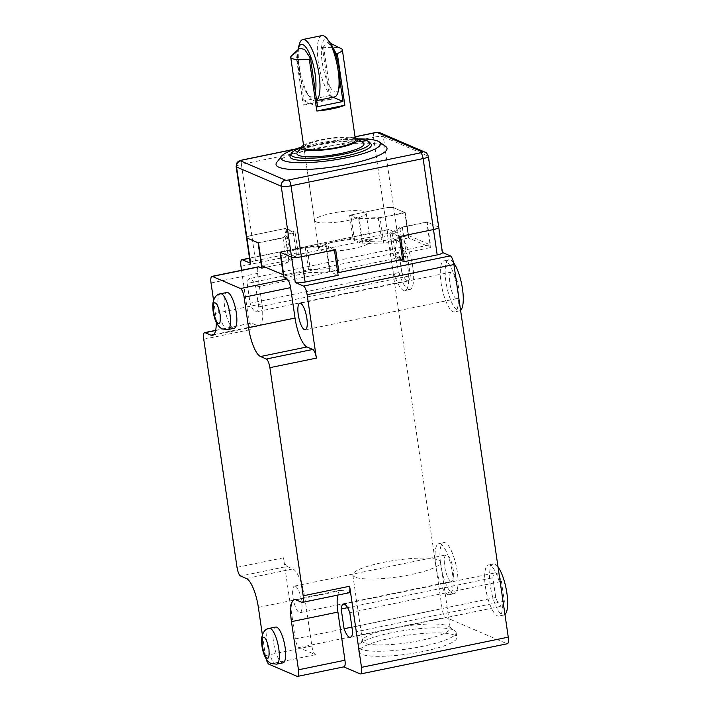 <?xml version="1.0" encoding="UTF-8"?>
<svg xmlns="http://www.w3.org/2000/svg" width="712" height="712" viewBox="0 0 712 712"><rect width="100%" height="100%" fill="white"/><g stroke="black" fill="none" stroke-linecap="round" stroke-linejoin="round"><path stroke-width="0.53" stroke-dasharray="3.56 2.67" d="M315.879 221.788A26.086 4.931 -8.3 0 0 344.884 221.023A26.086 4.931 -8.3 0 0 366.155 212.986A26.086 4.931 -8.3 0 0 364.802 211.722A26.086 4.931 -8.3 0 0 335.797 212.488A26.086 4.931 -8.3 0 0 314.526 220.524A26.086 4.931 -8.3 0 0 315.879 221.788M291.048 56.301A26.086 4.931 171.7 0 1 295.747 53.489L303.285 105.198A26.086 4.931 171.7 0 1 331.285 99.431L323.746 47.731A26.086 4.931 171.7 0 1 340.986 48.496A26.086 4.931 171.7 0 1 341.742 48.906M303.285 105.198L331.285 99.431M323.746 47.731L322.358 47.259L329.416 95.639L303.98 100.873L296.922 52.501L295.747 53.489M299.485 48.247L296.922 52.501M339.953 80.705L336.545 57.334M322.358 47.259L327.244 42.533L333.047 47.82M303.98 100.873L317.543 106.711M333.082 97.215L329.416 95.639M301.345 147.215A50.347 9.523 171.7 0 1 314.766 143.984A50.347 9.523 171.7 0 1 357.842 138.974M276.79 162.354A56.088 10.609 171.7 0 1 313.761 148.781A56.088 10.609 171.7 0 1 385.699 146.467M290.158 155.901A41.118 7.779 171.7 0 1 325.811 143.744A41.118 7.779 171.7 0 1 369.288 142.916A41.118 7.779 171.7 0 1 371.041 144.1M297.322 152.404A33.909 6.417 171.7 0 1 327.751 142.747A33.909 6.417 171.7 0 1 362.23 142.284A33.909 6.417 171.7 0 1 363.182 142.8M368.941 240.113A26.086 4.931 -8.3 0 0 339.935 240.878A26.086 4.931 -8.3 0 0 318.665 248.906A26.086 4.931 -8.3 0 0 320.017 250.179A26.086 4.931 -8.3 0 0 349.022 249.414A26.086 4.931 -8.3 0 0 370.293 241.377A26.086 4.931 -8.3 0 0 368.941 240.113M314.526 220.524L303.882 147.526A26.086 4.931 171.7 0 1 325.144 139.49A26.086 4.931 171.7 0 1 354.149 138.724M402.574 259.408L393.451 255.492A59.995 11.348 -8.3 0 0 403.125 250.357L430.101 244.803L408.59 235.556L381.623 241.101A59.995 11.348 -8.3 0 0 362.07 241.991L352.947 238.066L289.348 251.149L298.47 255.074A59.995 11.348 -8.3 0 0 288.796 260.209L261.82 265.763M283.705 274.93L310.298 269.456A59.995 11.348 -8.3 0 0 329.852 268.575L337.63 271.922M279.994 252.199L306.97 246.646L310.298 269.456M288.796 260.209L285.468 237.399L258.492 242.952M285.468 237.399A59.995 11.348 171.7 0 1 295.142 232.263L298.47 255.074M289.348 251.149L286.019 228.338L295.142 232.263M286.019 228.338L251.772 235.387A7.823 1.477 -8.3 0 0 246.512 237.585A7.823 1.477 171.7 0 1 251.772 235.387L284.8 228.597L288.493 253.944L296.895 257.557A62.603 11.837 -8.3 0 0 286.625 263.004L265.514 267.347M408.59 235.556L405.27 212.746L393.692 207.762A7.823 1.477 -8.3 0 0 383.866 208.207L349.619 215.255L352.947 238.066M362.07 241.991L358.741 219.171L349.619 215.255M358.741 219.171A59.995 11.348 171.7 0 1 378.295 218.29L381.623 241.101M405.27 212.746L378.295 218.29M438.752 227.35A7.823 1.477 -8.3 0 0 438.352 226.977L426.773 221.993L430.101 244.803M403.125 250.357L399.797 227.546L426.773 221.993M399.797 227.546A59.995 11.348 171.7 0 1 390.123 232.673L393.451 255.492M399.245 236.598L390.123 232.673M329.852 268.575L326.523 245.765L335.646 249.69M326.523 245.765A59.995 11.348 171.7 0 1 306.97 246.646M300.776 147.954A39.916 7.547 171.7 0 1 358.599 139.516M303.552 145.284A28.694 5.429 171.7 0 1 328.908 138.386A28.694 5.429 171.7 0 1 355.172 137.754M316.609 100.303A31.301 9.042 78.4 0 1 315.443 100.846A31.301 9.042 78.4 0 1 313.565 100.606A31.301 9.042 78.4 0 1 309.889 97.286A31.301 9.042 78.4 0 1 299.129 44.989M321.904 35.6A31.301 9.042 -101.6 0 0 318.771 65.032A31.301 9.042 -101.6 0 0 332.646 96.681A31.301 9.042 -101.6 0 0 334.524 96.921M330.012 42.569A26.789 7.734 -101.6 0 0 326.861 39.73A26.789 7.734 -101.6 0 0 322.162 62.104A26.789 7.734 -101.6 0 0 334.453 91.786A26.789 7.734 -101.6 0 0 339.215 87.318M315.354 91.75A26.789 7.734 78.4 0 1 310.485 96.716A26.789 7.734 78.4 0 1 307.335 93.877A26.789 7.734 78.4 0 1 298.097 49.253M392.259 628.429A44.349 8.384 171.7 0 1 447.901 625.919A44.349 8.384 171.7 0 1 449.147 626.596A44.349 8.384 171.7 0 1 450.198 628.073A44.349 8.384 171.7 0 1 420.374 640.524A44.349 8.384 171.7 0 1 364.731 643.034A44.349 8.384 171.7 0 1 362.435 640.88A44.349 8.384 171.7 0 1 363.022 639.162A44.349 8.384 171.7 0 1 392.259 628.429M355.119 577.129A44.349 8.384 171.7 0 1 352.823 574.976A44.349 8.384 171.7 0 1 388.983 561.323A44.349 8.384 171.7 0 1 438.289 560.015A44.349 8.384 171.7 0 1 440.586 562.177A44.349 8.384 171.7 0 1 404.425 575.83A44.349 8.384 171.7 0 1 355.119 577.129M498.026 566.992A26.086 7.529 -101.6 0 0 494.902 564.144A26.086 7.529 -101.6 0 0 493.336 563.94A26.086 7.529 -101.6 0 0 490.737 588.468A26.086 7.529 -101.6 0 0 502.298 614.839A26.086 7.529 -101.6 0 0 503.856 615.043A26.086 7.529 -101.6 0 0 504.959 614.483M501.978 594.057A26.086 7.529 -101.6 0 0 490.007 565.15A26.086 7.529 -101.6 0 0 488.45 564.945A26.086 7.529 -101.6 0 0 485.842 589.474A26.086 7.529 -101.6 0 0 497.403 615.844A26.086 7.529 -101.6 0 0 498.961 616.049A26.086 7.529 -101.6 0 0 501.978 594.057M501.453 581.455L504.345 601.231A16.954 4.895 78.4 0 1 502.013 606.099A16.954 4.895 78.4 0 1 495.739 597.528L492.855 577.761A16.954 4.895 78.4 0 1 495.178 572.884A16.954 4.895 78.4 0 1 496.193 573.018A16.954 4.895 78.4 0 1 501.453 581.455L349.797 612.667M360.583 649.113A49.564 9.372 171.7 0 1 358.011 646.701A49.564 9.372 171.7 0 1 358.67 644.778A49.564 9.372 171.7 0 1 391.342 632.79A49.564 9.372 171.7 0 1 453.535 629.978A49.564 9.372 171.7 0 1 454.923 630.743A49.564 9.372 171.7 0 1 456.098 632.389A49.564 9.372 171.7 0 1 422.768 646.309A49.564 9.372 171.7 0 1 360.583 649.113M440.39 543.808A26.086 7.529 78.4 0 1 451.942 570.178A26.086 7.529 78.4 0 1 449.343 594.698A26.086 7.529 78.4 0 1 447.777 594.502A26.086 7.529 78.4 0 1 435.815 565.595A26.086 7.529 78.4 0 1 438.823 543.603A26.086 7.529 78.4 0 1 440.39 543.808M452.672 593.488A26.086 7.529 -101.6 0 0 454.238 593.692A26.086 7.529 -101.6 0 0 456.837 569.173A26.086 7.529 -101.6 0 0 445.276 542.802A26.086 7.529 -101.6 0 0 443.718 542.597A26.086 7.529 -101.6 0 0 441.111 567.117A26.086 7.529 -101.6 0 0 452.672 593.488M450.901 581.321A13.564 3.916 78.4 0 1 444.884 567.615A13.564 3.916 78.4 0 1 446.237 554.862A13.564 3.916 78.4 0 1 447.056 554.968A13.564 3.916 78.4 0 1 453.063 568.674A13.564 3.916 78.4 0 1 451.711 581.428A13.564 3.916 78.4 0 1 450.901 581.321M295.391 586.181A13.564 3.916 -101.6 0 0 294.581 586.074A13.564 3.916 -101.6 0 0 293.219 598.828A13.564 3.916 -101.6 0 0 299.236 612.534A13.564 3.916 -101.6 0 0 300.046 612.64A13.564 3.916 -101.6 0 0 301.398 599.887A13.564 3.916 -101.6 0 0 295.391 586.181M283.02 662.827A18.263 5.269 78.4 0 1 273.55 642.455A18.263 5.269 78.4 0 1 275.66 627.058M234.212 328.25A18.263 5.269 78.4 0 1 224.743 307.878A18.263 5.269 78.4 0 1 226.852 292.481M258.678 306.934L410.343 275.722A16.954 4.895 78.4 0 1 408.02 280.59A16.954 4.895 78.4 0 1 407.006 280.457A16.954 4.895 78.4 0 1 401.746 272.02L250.081 303.232L247.197 283.465A16.954 4.895 78.4 0 1 249.52 278.588A16.954 4.895 78.4 0 1 255.795 287.159L258.678 306.934A16.954 4.895 78.4 0 1 256.356 311.803A16.954 4.895 78.4 0 1 255.341 311.669A16.954 4.895 78.4 0 1 250.081 303.232M396.014 239.641A26.086 7.529 78.4 0 1 407.575 266.012A26.086 7.529 78.4 0 1 404.968 290.541A26.086 7.529 78.4 0 1 403.41 290.336A26.086 7.529 78.4 0 1 391.44 261.429A26.086 7.529 78.4 0 1 394.457 239.437A26.086 7.529 78.4 0 1 396.014 239.641M408.305 289.33A26.086 7.529 -101.6 0 0 409.863 289.535A26.086 7.529 -101.6 0 0 412.462 265.006A26.086 7.529 -101.6 0 0 400.909 238.636A26.086 7.529 -101.6 0 0 399.343 238.431A26.086 7.529 -101.6 0 0 396.744 262.959A26.086 7.529 -101.6 0 0 408.305 289.33M453.571 262.719A26.086 7.529 -101.6 0 0 450.527 259.987A26.086 7.529 -101.6 0 0 448.969 259.782A26.086 7.529 -101.6 0 0 446.362 284.31A26.086 7.529 -101.6 0 0 457.923 310.681A26.086 7.529 -101.6 0 0 459.48 310.886A26.086 7.529 -101.6 0 0 460.584 310.325M457.602 289.9A26.086 7.529 -101.6 0 0 445.632 260.993A26.086 7.529 -101.6 0 0 444.074 260.788A26.086 7.529 -101.6 0 0 441.467 285.316A26.086 7.529 -101.6 0 0 453.028 311.687A26.086 7.529 -101.6 0 0 454.594 311.892A26.086 7.529 -101.6 0 0 457.602 289.9M456.152 298.515A13.564 3.916 78.4 0 1 450.135 284.8A13.564 3.916 78.4 0 1 451.488 272.046A13.564 3.916 78.4 0 1 452.307 272.153A13.564 3.916 78.4 0 1 458.314 285.868A13.564 3.916 78.4 0 1 456.962 298.622A13.564 3.916 78.4 0 1 456.152 298.515M454.274 635.051A49.564 9.372 -8.3 0 0 399.165 636.51A49.564 9.372 -8.3 0 0 358.75 651.774A49.564 9.372 -8.3 0 0 361.322 654.177A49.564 9.372 -8.3 0 0 416.422 652.726A49.564 9.372 -8.3 0 0 456.837 637.462A49.564 9.372 -8.3 0 0 454.274 635.051M250.206 262.933A7.823 1.477 171.7 0 1 255.475 260.734L241.421 164.419L373.515 137.229L383.866 208.207A7.823 1.477 171.7 0 1 393.692 207.762L404.852 212.568L408.555 237.915L430.885 247.518L427.182 222.171L438.352 226.977L427.992 155.999A7.823 1.477 171.7 0 1 428.401 156.382M249.529 258.278L389.117 229.549L397.385 233.109L383.332 136.793L427.992 155.999A5.215 4.895 -66.7 0 0 425.162 152.217M389.117 229.549A7.823 2.261 -101.6 0 0 388.645 229.487A7.823 2.261 -101.6 0 0 387.746 236.09L442.099 608.68A7.823 2.261 -101.6 0 0 445.685 617.357L506.891 643.684A7.823 2.261 -101.6 0 0 507.362 643.746M495.739 597.528L351.906 627.13M347.581 607.656L492.855 577.761M504.345 601.231L352.68 632.443M287.087 566.449L292.872 568.941A26.086 7.529 78.4 0 1 304.843 597.849L311.865 646.007A7.823 2.261 -101.6 0 0 315.46 654.675L298.915 647.564A7.823 2.261 78.4 0 1 295.329 638.887L283.492 557.781A7.823 2.261 -101.6 0 0 287.087 566.449L240.612 576.017M337.755 595.107A26.086 7.529 78.4 0 1 340.932 590.088A26.086 7.529 78.4 0 1 342.499 590.293L348.284 592.784A7.823 2.261 -101.6 0 0 348.755 592.838M262.372 634.873L265.389 655.574A7.823 2.261 -101.6 0 0 265.985 658.502M213.564 300.295L215.469 313.387A26.086 7.529 78.4 0 1 216.243 322.171M203.739 339.224L250.215 329.656A7.823 2.261 78.4 0 1 251.122 323.061A7.823 2.261 78.4 0 1 251.585 323.123L257.379 325.615A26.086 7.529 -101.6 0 0 258.937 325.82A26.086 7.529 -101.6 0 0 261.945 303.828L257.513 273.408A7.823 2.261 78.4 0 1 258.412 266.813M258.082 242.774L282.922 237.657A62.603 11.837 171.7 0 1 293.193 232.21L284.8 228.597M401.746 272.02L398.862 252.253A16.954 4.895 78.4 0 1 401.185 247.375A16.954 4.895 78.4 0 1 407.46 255.946L255.795 287.159M407.46 255.946L410.343 275.722M398.862 252.253L247.197 283.465M334.418 249.939L326.016 246.325A62.603 11.837 171.7 0 1 305.261 247.26L280.412 252.377M343.825 666.877L343.576 666.77A7.823 2.261 -101.6 0 0 344.047 666.832M282.922 237.657L286.625 263.004M293.193 232.21L296.895 257.557M255.475 260.734L288.493 253.944M250.215 329.656L241.555 270.284M305.261 247.26L308.955 272.607A62.603 11.837 -8.3 0 0 329.718 271.673L338.12 275.286M329.718 271.673L326.016 246.325M284.106 277.725L308.955 272.607M350.847 214.997L359.248 218.611L362.942 243.958L354.54 240.345L350.847 214.997L383.866 208.207L387.568 233.554A7.823 1.477 171.7 0 1 397.385 233.109M354.54 240.345L387.568 233.554M408.555 237.915L383.706 243.023L380.003 217.676L404.852 212.568M383.706 243.023A62.603 11.837 -8.3 0 0 362.942 243.958M359.248 218.611A62.603 11.837 171.7 0 1 380.003 217.676M400.064 259.925L395.765 258.082A62.603 11.837 -8.3 0 0 406.036 252.627L430.885 247.518M427.182 222.171L402.333 227.288A62.603 11.837 171.7 0 1 392.063 232.735L400.464 236.348M392.063 232.735L395.765 258.082M402.333 227.288L406.036 252.627M236.153 166.617A7.823 1.477 171.7 0 1 241.421 164.419A5.215 1.504 78.4 0 1 242.018 160.022M374.12 132.833A5.215 1.504 -101.6 0 0 373.515 137.229A7.823 1.477 171.7 0 1 383.332 136.793A5.215 4.895 113.3 0 0 380.502 133.002M294.617 149.298L355.048 136.864M227.858 329.558A18.263 5.269 78.4 0 1 226.763 329.416A18.263 5.269 78.4 0 1 218.388 309.186A18.263 5.269 78.4 0 1 220.489 293.789M276.665 664.136A18.263 5.269 78.4 0 1 275.571 663.993A18.263 5.269 78.4 0 1 267.196 643.764A18.263 5.269 78.4 0 1 269.305 628.367M442.045 252.324L438.352 226.977M292.872 568.941L246.397 578.509M342.499 590.293L296.023 599.851M301.808 602.343L348.284 592.784M304.843 597.849L258.367 607.407M265.389 655.574L311.865 646.007M213.814 334.578L257.379 325.615M261.945 303.828L215.469 313.387M215.611 330.528L251.585 323.123M257.513 273.408L211.037 282.976M343.576 666.77L297.1 676.338M268.985 664.243L315.46 654.675M283.492 557.781L237.016 567.348M240.968 266.288L387.746 236.09M295.329 638.887L442.099 608.68M298.915 647.564L445.685 617.357M360.121 673.89L506.891 643.684M366.155 212.986L370.293 241.377M330.573 43.361L327.244 42.533M303.882 147.526L318.665 248.906M295.409 149.03L355.03 136.766M315.443 100.846L316.644 100.597M307.335 93.877L309.889 97.286M352.823 574.976L362.435 640.88M503.856 615.043L498.961 616.049M363.022 639.162L358.67 644.778M449.343 594.698L454.238 593.692M294.581 586.074L446.237 554.862M408.02 280.59L256.356 311.803M404.968 290.541L409.863 289.535M459.48 310.886L454.594 311.892M451.488 272.046L299.832 303.259M358.011 646.701L358.75 651.774M440.586 562.177L450.198 628.073M350.349 637.311L502.013 606.099M493.336 563.94L488.45 564.945M343.513 604.096L495.178 572.884M449.147 626.596L454.923 630.743M438.823 543.603L443.718 542.597M300.046 612.64L451.711 581.428M294.457 599.655L340.932 590.088M212.461 335.379L258.937 325.82M401.185 247.375L249.52 278.588M394.457 239.437L399.343 238.431M448.969 259.782L444.074 260.788M456.962 298.622L305.297 329.834M456.098 632.389L456.837 637.462M215.647 330.359L251.122 323.061M388.645 229.487L249.503 258.127"/><path stroke-width="1.07" d="M330.573 43.361L341.742 48.906A26.086 4.931 171.7 0 1 342.339 49.76A26.086 4.931 171.7 0 1 337.31 53.56L344.848 105.269A26.086 4.931 171.7 0 1 316.849 111.028L309.311 59.327A26.086 4.931 171.7 0 1 292.062 58.562A26.086 4.931 171.7 0 1 290.719 57.289A26.086 4.931 171.7 0 1 291.048 56.301L299.485 48.247L304.638 49.404L310.485 58.331L317.543 106.711L342.979 101.478L339.953 80.705M309.311 59.327L310.485 58.331M336.545 57.334L335.922 53.097L337.31 53.56M344.848 105.269L316.849 111.028M333.047 47.82L335.922 53.097M342.979 101.478L333.082 97.215M357.842 138.974A50.347 9.523 171.7 0 1 379.345 141.91A50.347 9.523 171.7 0 1 346.691 157.717A50.347 9.523 171.7 0 1 281.578 156.168A50.347 9.523 171.7 0 1 301.345 147.215M379.345 141.91L385.699 146.467A56.088 10.609 171.7 0 1 349.316 164.08A56.088 10.609 171.7 0 1 276.79 162.354L281.578 156.168M358.599 139.516A39.916 7.547 171.7 0 1 367.864 141.118A39.916 7.547 171.7 0 1 369.564 142.267A39.916 7.547 171.7 0 1 339.535 154.967A39.916 7.547 171.7 0 1 292.997 156.533A39.916 7.547 171.7 0 1 291.057 153.721A39.916 7.547 171.7 0 1 300.776 147.954M369.564 142.267L371.041 144.1A41.118 7.779 171.7 0 1 340.105 157.183A41.118 7.779 171.7 0 1 292.16 158.794A41.118 7.779 171.7 0 1 290.158 155.901L291.057 153.721M355.172 137.754A28.694 5.429 171.7 0 1 356.596 138.217A28.694 5.429 171.7 0 1 357.397 138.662A28.694 5.429 171.7 0 1 337.363 147.954A28.694 5.429 171.7 0 1 302.778 149.298A28.694 5.429 171.7 0 1 301.674 146.788A28.694 5.429 171.7 0 1 303.552 145.284M357.397 138.662L363.182 142.8A33.909 6.417 171.7 0 1 339.499 153.792A33.909 6.417 171.7 0 1 298.631 155.367A33.909 6.417 171.7 0 1 297.322 152.404L301.674 146.788M354.149 138.724A26.086 4.931 171.7 0 1 355.502 139.988A26.086 4.931 171.7 0 1 334.231 148.025A26.086 4.931 171.7 0 1 305.226 148.79A26.086 4.931 171.7 0 1 303.882 147.526L290.719 57.289M265.514 267.347L261.776 268.113L258.082 242.774L246.913 237.968A7.823 1.477 171.7 0 1 246.512 237.585A7.823 1.477 -8.3 0 0 246.913 237.968L258.492 242.952L261.82 265.763L283.705 274.93M337.63 271.922L338.974 272.5L402.574 259.408L399.245 236.598L433.492 229.549A7.823 1.477 -8.3 0 0 438.752 227.35A7.823 1.477 -8.3 0 0 438.352 226.977M283.323 275.01L279.994 252.199L291.573 257.183A7.823 1.477 -8.3 0 0 301.398 256.738L335.646 249.69L338.974 272.5M298.097 49.253A26.789 7.734 78.4 0 1 298.123 49.137L299.129 44.989A31.301 9.042 78.4 0 1 302.822 39.525A31.301 9.042 78.4 0 1 304.692 39.774A31.301 9.042 78.4 0 1 318.166 69.286A31.301 9.042 78.4 0 1 316.609 100.303M316.644 100.597L334.524 96.921A31.301 9.042 -101.6 0 0 338.218 91.456A31.301 9.042 -101.6 0 0 327.458 39.16A31.301 9.042 -101.6 0 0 323.773 35.84A31.301 9.042 -101.6 0 0 321.904 35.6L302.822 39.525M338.218 91.456L339.215 87.318A26.789 7.734 -101.6 0 0 330.012 42.569L327.458 39.16M298.123 49.137A26.789 7.734 78.4 0 1 302.885 44.66A26.789 7.734 78.4 0 1 313.093 64.169A26.789 7.734 78.4 0 1 315.354 91.75M504.959 614.483A26.086 7.529 -101.6 0 0 506.873 593.052A26.086 7.529 -101.6 0 0 498.026 566.992M351.906 627.13L344.074 628.74A16.954 4.895 -101.6 0 0 350.349 637.311A16.954 4.895 -101.6 0 0 352.68 632.443L349.797 612.667A16.954 4.895 -101.6 0 0 344.528 604.23A16.954 4.895 -101.6 0 0 343.513 604.096A16.954 4.895 -101.6 0 0 341.19 608.974L347.581 607.656M275.66 627.058A18.263 5.269 78.4 0 1 285.129 647.431A18.263 5.269 78.4 0 1 283.02 662.827L276.665 664.136A18.263 5.269 78.4 0 0 278.775 648.739A18.263 5.269 78.4 0 0 270.391 628.509A18.263 5.269 78.4 0 0 269.305 628.367L275.66 627.058M226.852 292.481A18.263 5.269 78.4 0 1 236.322 312.862A18.263 5.269 78.4 0 1 234.212 328.25L227.858 329.558A18.263 5.269 78.4 0 0 229.958 314.17A18.263 5.269 78.4 0 0 221.583 293.931A18.263 5.269 78.4 0 0 220.489 293.789L226.852 292.481M460.584 310.325A26.086 7.529 -101.6 0 0 462.48 288.778A26.086 7.529 -101.6 0 0 453.571 262.719M304.487 329.727A13.564 3.916 78.4 0 1 298.47 316.012A13.564 3.916 78.4 0 1 299.832 303.259A13.564 3.916 78.4 0 1 300.642 303.365A13.564 3.916 78.4 0 1 306.649 317.08A13.564 3.916 78.4 0 1 305.297 329.834A13.564 3.916 78.4 0 1 304.487 329.727M437.186 254.896L433.492 229.549A7.823 1.477 -8.3 0 0 438.752 227.35L442.455 252.698A7.823 1.477 171.7 0 1 437.186 254.896L404.167 261.696L400.464 236.348L433.492 229.549L423.133 158.58L291.039 185.77L301.398 256.738L334.418 249.939L338.12 275.286L305.092 282.085A7.823 1.477 171.7 0 1 295.275 282.531L303.543 286.082A7.823 2.261 78.4 0 1 307.139 294.759L453.909 264.553L508.261 637.151A7.823 2.261 -101.6 0 1 507.362 643.746L360.583 673.952A7.823 2.261 78.4 0 1 360.121 673.89L343.825 666.877M453.909 264.553A7.823 2.261 -101.6 0 0 450.313 255.875L303.543 286.082M442.419 252.484L450.313 255.875M341.19 608.974L344.074 628.74M216.243 322.171A26.086 7.529 78.4 0 1 212.461 335.379A26.086 7.529 78.4 0 1 210.894 335.174L205.109 332.691A7.823 2.261 -101.6 0 0 204.638 332.629A7.823 2.261 -101.6 0 0 203.739 339.224L237.016 567.348A7.823 2.261 -101.6 0 0 240.612 576.017L246.397 578.509A26.086 7.529 78.4 0 1 258.367 607.407L262.372 634.873M265.985 658.502A7.823 2.261 -101.6 0 0 268.985 664.243L297.1 676.338A7.823 2.261 -101.6 0 0 297.572 676.4A7.823 2.261 -101.6 0 0 298.47 669.805L291.448 621.647A26.086 7.529 78.4 0 1 294.457 599.655A26.086 7.529 78.4 0 1 296.023 599.851L301.808 602.343A7.823 2.261 78.4 0 0 302.28 602.405L348.755 592.838A7.823 2.261 -101.6 0 0 349.654 586.243L361.491 667.349A7.823 2.261 78.4 0 1 360.583 673.952M297.572 676.4L344.047 666.832A7.823 2.261 -101.6 0 0 344.946 660.238L337.924 612.08A26.086 7.529 78.4 0 1 337.755 595.107M211.936 276.372L258.412 266.813A7.823 2.261 78.4 0 1 258.883 266.875L212.407 276.434A7.823 2.261 -101.6 0 0 211.936 276.372A7.823 2.261 -101.6 0 0 211.037 282.976L213.564 300.295M266.315 359.017L260.521 356.525A26.086 7.529 78.4 0 1 248.55 327.618L244.118 297.207A7.823 2.261 -101.6 0 0 240.523 288.538L287.007 278.971A7.823 2.261 78.4 0 1 290.594 287.639L295.035 318.059A26.086 7.529 -101.6 0 0 306.997 346.958L312.791 349.45A7.823 2.261 78.4 0 1 316.377 358.127L269.901 367.686A7.823 2.261 -101.6 0 0 266.315 359.017L312.791 349.45M305.092 282.085L301.398 256.738A7.823 1.477 171.7 0 1 291.573 257.183L280.412 252.377L284.106 277.725L287.007 278.971M269.901 367.686L303.178 595.811A7.823 2.261 78.4 0 1 302.28 602.405M212.407 276.434L240.523 288.538M241.555 270.284L240.968 266.288A7.823 2.261 78.4 0 1 241.875 259.693A7.823 2.261 78.4 0 1 242.347 259.755L250.615 263.315A7.823 1.477 171.7 0 1 250.206 262.933L236.153 166.617C236.998 160.645 237.87 162.461 238.796 161.179L242.018 160.022A5.215 1.504 78.4 0 1 242.338 160.058L294.617 149.298M261.776 268.113L258.883 266.875M307.139 294.759L316.377 358.127M404.167 261.696L400.064 259.925M295.275 282.531L281.222 186.206L236.562 167L250.615 263.315M438.752 227.35L428.401 156.382A7.823 1.477 171.7 0 1 423.133 158.58A5.215 1.504 -101.6 0 0 420.748 152.804L288.645 179.985A5.215 1.504 78.4 0 1 291.039 185.77A7.823 1.477 171.7 0 1 281.222 186.206A5.215 4.895 -66.7 0 1 285.378 180.136L240.718 160.921A5.215 4.895 113.3 0 0 236.562 167A7.823 1.477 171.7 0 1 236.153 166.617M355.048 136.864L374.432 132.877A5.215 1.504 -101.6 0 0 374.12 132.833C375.242 132.299 377.369 132.352 380.502 133.002A5.215 4.895 113.3 0 0 377.698 132.726L422.358 151.941A5.215 4.895 -66.7 0 1 425.162 152.217L380.502 133.002M242.338 160.058A2.608 0.49 -8.3 0 0 240.718 160.921M285.378 180.136A2.608 0.49 -8.3 0 0 288.645 179.985M420.748 152.804A2.608 0.49 -8.3 0 0 422.358 151.941M377.698 132.726A2.608 0.49 -8.3 0 0 374.432 132.877M215.353 303.045C216.84 303.143 218.433 306.997 220.142 314.606C220.569 321.673 219.964 324.574 218.317 323.328C216.831 323.23 215.238 319.377 213.529 311.767C213.102 304.7 213.707 301.799 215.353 303.045M264.161 637.623C265.647 637.721 267.24 641.574 268.949 649.184C269.385 656.241 268.771 659.152 267.125 657.906C265.647 657.808 264.045 653.954 262.336 646.336C261.909 639.278 262.514 636.377 264.161 637.623M337.924 612.08L291.448 621.647M344.946 660.238L298.47 669.805M210.894 335.174L213.814 334.578M205.109 332.691L215.611 330.528M306.997 346.958L260.521 356.525M248.55 327.618L295.035 318.059M244.118 297.207L290.594 287.639M303.178 595.811L349.654 586.243M242.347 259.755L249.529 258.278M361.491 667.349L508.261 637.151M355.502 139.988L342.339 49.76M242.018 160.022L295.409 149.03M355.03 136.766L374.12 132.833M428.401 156.382C427.12 153.445 426.043 152.048 425.162 152.217M220.489 293.789C216.626 294.216 214.107 297.331 212.915 303.143C212.007 313.494 216.048 326.666 222.562 329.006L227.858 329.558M269.305 628.367C265.442 628.794 262.915 631.909 261.722 637.721C260.815 648.071 264.864 661.243 271.37 663.584L276.665 664.136M204.638 332.629L215.647 330.359M249.503 258.127L241.875 259.693"/></g></svg>
